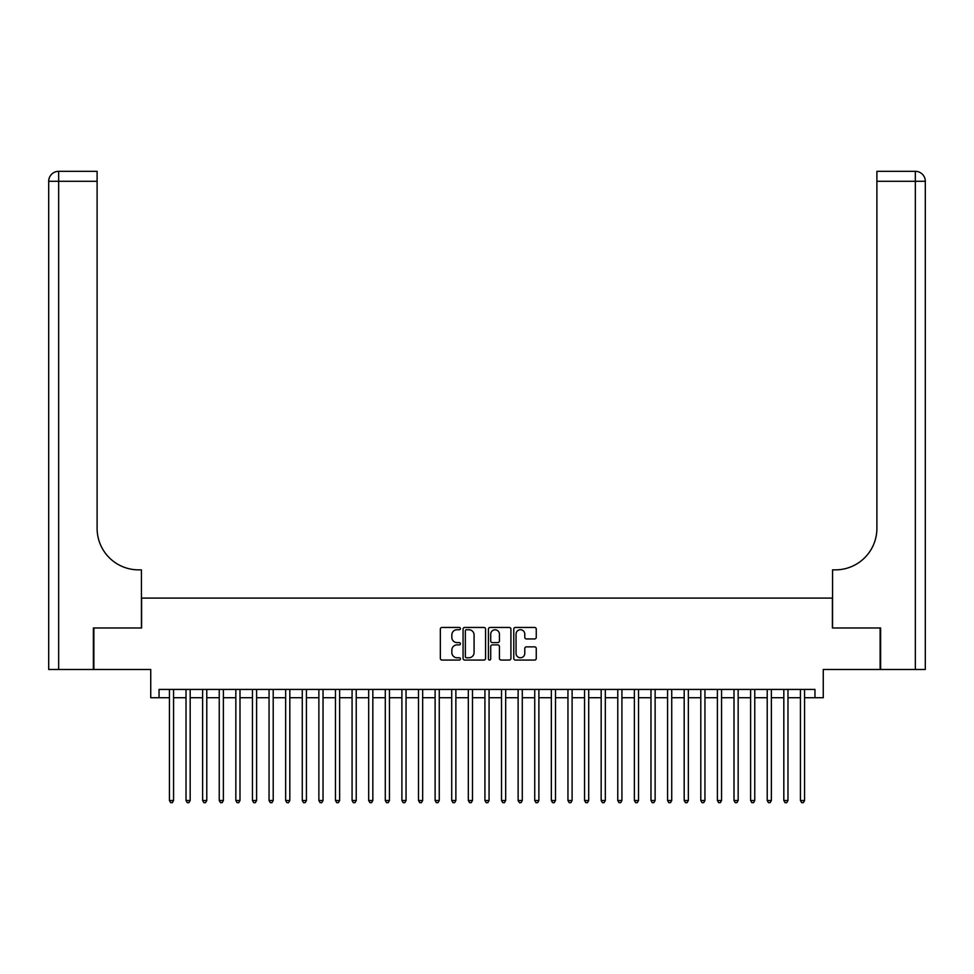 <?xml version="1.0" encoding="UTF-8"?>
<svg xmlns="http://www.w3.org/2000/svg" width="974" height="974" viewBox="0 0 974 974"><rect width="100%" height="100%" fill="white"/><g stroke="black" fill="none" stroke-linecap="round" stroke-linejoin="round"><path stroke-width="1.46" d="M460.434 628.595A1.144 1.144 0 0 0 459.29 627.451L441.977 627.451A1.631 1.631 0 0 0 440.345 629.082L440.345 658.424A1.631 1.631 0 0 0 441.977 660.055L459.29 660.055A1.144 1.144 0 0 0 460.434 658.911A1.144 1.144 0 0 0 459.29 657.767L457.049 657.767A5.211 5.211 0 0 1 451.839 652.556L451.839 650.108A5.211 5.211 0 0 1 457.049 644.898L459.29 644.898A1.144 1.144 0 0 0 460.434 643.753A1.144 1.144 0 0 0 459.29 642.609L457.049 642.609A5.211 5.211 0 0 1 451.839 637.398L451.839 634.951A5.211 5.211 0 0 1 457.049 629.74L459.29 629.74A1.144 1.144 0 0 0 460.434 628.595M534.641 638.944A1.631 1.631 0 0 0 536.26 637.313L536.26 629.082A1.631 1.631 0 0 0 534.641 627.451L515.404 627.451A1.631 1.631 0 0 0 513.773 629.082L513.773 658.424A1.631 1.631 0 0 0 515.404 660.055L534.641 660.055A1.631 1.631 0 0 0 536.26 658.424L536.26 648.477A1.631 1.631 0 0 0 534.641 646.858L526.398 646.858A1.631 1.631 0 0 0 524.779 648.477L524.779 653.408A4.359 4.359 0 0 1 520.408 657.767A4.359 4.359 0 0 1 516.05 653.408L516.05 634.098A4.359 4.359 0 0 1 520.408 629.74A4.359 4.359 0 0 1 524.779 634.098L524.779 637.313A1.631 1.631 0 0 0 526.398 638.944L534.641 638.944M159.042 697.725L159.042 689.422L814.958 689.422L814.958 697.725L823.261 697.725L823.261 669.491L880.131 669.491L880.131 627.974L832.393 627.974L832.393 598.085L141.607 598.085L141.607 627.974L93.869 627.974L93.869 669.491L150.739 669.491L150.739 697.725L169.427 697.725M485.576 629.082A1.631 1.631 0 0 0 483.944 627.451L464.708 627.451A1.631 1.631 0 0 0 463.076 629.082L463.076 658.424A1.631 1.631 0 0 0 464.708 660.055L483.944 660.055A1.631 1.631 0 0 0 485.576 658.424L485.576 629.082M490.056 627.451L509.292 627.451A1.631 1.631 0 0 1 510.924 629.082L510.924 658.424A1.631 1.631 0 0 1 509.292 660.055L501.062 660.055A1.631 1.631 0 0 1 499.431 658.424L499.431 646.529A1.631 1.631 0 0 0 497.799 644.898L492.333 644.898A1.631 1.631 0 0 0 490.713 646.529L490.713 658.911A1.144 1.144 0 0 1 489.569 660.055A1.144 1.144 0 0 1 488.424 658.911L488.424 629.082A1.631 1.631 0 0 1 490.056 627.451M173.567 697.725L186.022 697.725M190.173 697.725L202.629 697.725M206.78 697.725L219.235 697.725M223.387 697.725L235.842 697.725M239.994 697.725L252.449 697.725M256.6 697.725L269.055 697.725M273.207 697.725L285.662 697.725M289.814 697.725L302.269 697.725M306.42 697.725L318.875 697.725M323.027 697.725L335.47 697.725M339.622 697.725L352.077 697.725M356.228 697.725L368.683 697.725M372.835 697.725L385.29 697.725M389.442 697.725L401.897 697.725M406.048 697.725L418.503 697.725M422.655 697.725L435.11 697.725M439.262 697.725L451.717 697.725M455.869 697.725L468.324 697.725M472.475 697.725L484.93 697.725M489.07 697.725L501.525 697.725M505.676 697.725L518.131 697.725M522.283 697.725L534.738 697.725M538.89 697.725L551.345 697.725M555.497 697.725L567.952 697.725M572.103 697.725L584.558 697.725M588.71 697.725L601.165 697.725M605.317 697.725L617.772 697.725M621.923 697.725L634.378 697.725M638.53 697.725L650.973 697.725M655.125 697.725L667.58 697.725M671.731 697.725L684.186 697.725M688.338 697.725L700.793 697.725M704.945 697.725L717.4 697.725M721.551 697.725L734.006 697.725M738.158 697.725L750.613 697.725M754.765 697.725L767.22 697.725M771.371 697.725L783.827 697.725M787.978 697.725L800.433 697.725M804.573 697.725L814.958 697.725M466.509 629.74A1.144 1.144 0 0 0 465.365 630.884L465.365 656.634A1.144 1.144 0 0 0 466.509 657.767L468.871 657.767A5.211 5.211 0 0 0 474.082 652.556L474.082 634.951A5.211 5.211 0 0 0 468.871 629.74L466.509 629.74M499.431 634.184A4.359 4.359 0 0 0 495.072 629.825A4.359 4.359 0 0 0 490.713 634.184L490.713 640.989A1.631 1.631 0 0 0 492.333 642.609L497.799 642.609A1.631 1.631 0 0 0 499.431 640.989L499.431 634.184M173.567 689.422L173.567 800.506L169.427 800.506L169.427 689.422M173.567 800.506L172.325 802.673L170.669 802.673L169.427 800.506M93.37 627.974L141.437 627.974L141.437 569.863L138.612 569.863A41.517 41.517 0 0 1 97.108 528.346L97.108 181.298L58.659 181.298L58.659 669.491L93.37 669.491L93.37 627.974M58.659 669.491L48.7 669.491L48.7 181.298A9.959 9.959 0 0 1 58.659 171.327L97.108 171.327L97.108 181.298M48.7 569.863L48.7 181.298L58.659 181.298L58.659 171.327M138.612 569.863A41.517 41.517 0 0 1 97.108 528.346M880.63 627.974L832.563 627.974L832.563 569.863L835.388 569.863A41.517 41.517 0 0 0 876.892 528.346L876.892 171.327L915.341 171.327A9.959 9.959 0 0 1 925.3 181.298L925.3 669.491L880.63 669.491L880.63 627.974M835.388 569.863A41.517 41.517 0 0 0 876.892 528.346M190.173 689.422L190.173 800.506L186.022 800.506L186.022 689.422M190.173 800.506L188.932 802.673L187.276 802.673L186.022 800.506M206.78 689.422L206.78 800.506L202.629 800.506L202.629 689.422M206.78 800.506L205.538 802.673L203.883 802.673L202.629 800.506M223.387 689.422L223.387 800.506L219.235 800.506L219.235 689.422M223.387 800.506L222.145 802.673L220.477 802.673L219.235 800.506M239.994 689.422L239.994 800.506L235.842 800.506L235.842 689.422M239.994 800.506L238.752 802.673L237.084 802.673L235.842 800.506M256.6 689.422L256.6 800.506L252.449 800.506L252.449 689.422M256.6 800.506L255.358 802.673L253.69 802.673L252.449 800.506M273.207 689.422L273.207 800.506L269.055 800.506L269.055 689.422M273.207 800.506L271.965 802.673L270.297 802.673L269.055 800.506M289.814 689.422L289.814 800.506L285.662 800.506L285.662 689.422M289.814 800.506L288.56 802.673L286.904 802.673L285.662 800.506M306.42 689.422L306.42 800.506L302.269 800.506L302.269 689.422M306.42 800.506L305.166 802.673L303.511 802.673L302.269 800.506M323.027 689.422L323.027 800.506L318.875 800.506L318.875 689.422M323.027 800.506L321.773 802.673L320.117 802.673L318.875 800.506M339.622 689.422L339.622 800.506L335.47 800.506L335.47 689.422M339.622 800.506L338.38 802.673L336.724 802.673L335.47 800.506M356.228 689.422L356.228 800.506L352.077 800.506L352.077 689.422M356.228 800.506L354.986 802.673L353.331 802.673L352.077 800.506M372.835 689.422L372.835 800.506L368.683 800.506L368.683 689.422M372.835 800.506L371.593 802.673L369.937 802.673L368.683 800.506M389.442 689.422L389.442 800.506L385.29 800.506L385.29 689.422M389.442 800.506L388.2 802.673L386.532 802.673L385.29 800.506M406.048 689.422L406.048 800.506L401.897 800.506L401.897 689.422M406.048 800.506L404.807 802.673L403.139 802.673L401.897 800.506M422.655 689.422L422.655 800.506L418.503 800.506L418.503 689.422M422.655 800.506L421.413 802.673L419.745 802.673L418.503 800.506M439.262 689.422L439.262 800.506L435.11 800.506L435.11 689.422M439.262 800.506L438.02 802.673L436.352 802.673L435.11 800.506M455.869 689.422L455.869 800.506L451.717 800.506L451.717 689.422M455.869 800.506L454.614 802.673L452.959 802.673L451.717 800.506M472.475 689.422L472.475 800.506L468.324 800.506L468.324 689.422M472.475 800.506L471.221 802.673L469.565 802.673L468.324 800.506M489.07 689.422L489.07 800.506L484.93 800.506L484.93 689.422M489.07 800.506L487.828 802.673L486.172 802.673L484.93 800.506M505.676 689.422L505.676 800.506L501.525 800.506L501.525 689.422M505.676 800.506L504.435 802.673L502.779 802.673L501.525 800.506M522.283 689.422L522.283 800.506L518.131 800.506L518.131 689.422M522.283 800.506L521.041 802.673L519.386 802.673L518.131 800.506M538.89 689.422L538.89 800.506L534.738 800.506L534.738 689.422M538.89 800.506L537.648 802.673L535.98 802.673L534.738 800.506M555.497 689.422L555.497 800.506L551.345 800.506L551.345 689.422M555.497 800.506L554.255 802.673L552.587 802.673L551.345 800.506M572.103 689.422L572.103 800.506L567.952 800.506L567.952 689.422M572.103 800.506L570.861 802.673L569.193 802.673L567.952 800.506M588.71 689.422L588.71 800.506L584.558 800.506L584.558 689.422M588.71 800.506L587.468 802.673L585.8 802.673L584.558 800.506M605.317 689.422L605.317 800.506L601.165 800.506L601.165 689.422M605.317 800.506L604.063 802.673L602.407 802.673L601.165 800.506M621.923 689.422L621.923 800.506L617.772 800.506L617.772 689.422M621.923 800.506L620.669 802.673L619.014 802.673L617.772 800.506M638.53 689.422L638.53 800.506L634.378 800.506L634.378 689.422M638.53 800.506L637.276 802.673L635.62 802.673L634.378 800.506M655.125 689.422L655.125 800.506L650.973 800.506L650.973 689.422M655.125 800.506L653.883 802.673L652.227 802.673L650.973 800.506M671.731 689.422L671.731 800.506L667.58 800.506L667.58 689.422M671.731 800.506L670.489 802.673L668.834 802.673L667.58 800.506M688.338 689.422L688.338 800.506L684.186 800.506L684.186 689.422M688.338 800.506L687.096 802.673L685.44 802.673L684.186 800.506M704.945 689.422L704.945 800.506L700.793 800.506L700.793 689.422M704.945 800.506L703.703 802.673L702.035 802.673L700.793 800.506M721.551 689.422L721.551 800.506L717.4 800.506L717.4 689.422M721.551 800.506L720.31 802.673L718.642 802.673L717.4 800.506M738.158 689.422L738.158 800.506L734.006 800.506L734.006 689.422M738.158 800.506L736.916 802.673L735.248 802.673L734.006 800.506M754.765 689.422L754.765 800.506L750.613 800.506L750.613 689.422M754.765 800.506L753.523 802.673L751.855 802.673L750.613 800.506M771.371 689.422L771.371 800.506L767.22 800.506L767.22 689.422M771.371 800.506L770.117 802.673L768.462 802.673L767.22 800.506M787.978 689.422L787.978 800.506L783.827 800.506L783.827 689.422M787.978 800.506L786.724 802.673L785.068 802.673L783.827 800.506M804.573 689.422L804.573 800.506L800.433 800.506L800.433 689.422M804.573 800.506L803.331 802.673L801.675 802.673L800.433 800.506M915.341 669.491L915.341 181.298L876.892 181.298M915.341 171.327L915.341 181.298L925.3 181.298"/></g></svg>

